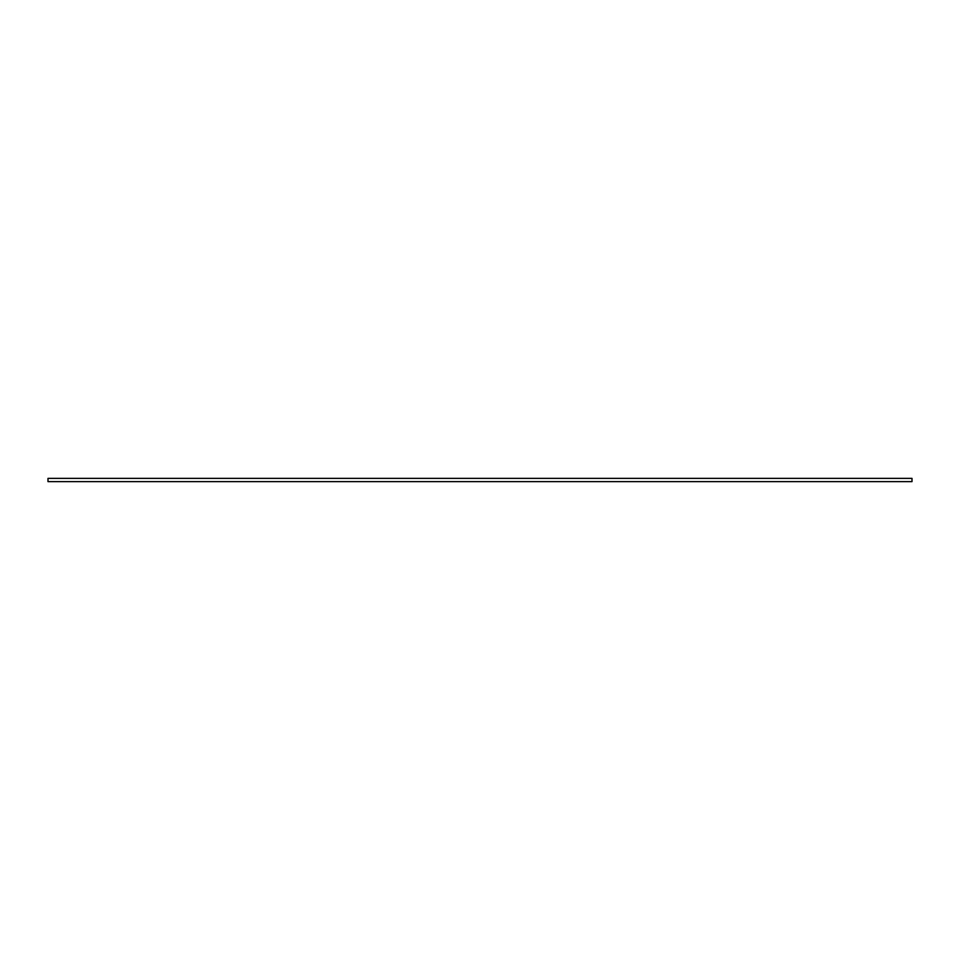 <?xml version="1.0" encoding="UTF-8"?>
<svg xmlns="http://www.w3.org/2000/svg" width="960" height="960" viewBox="0 0 960 960"><rect width="100%" height="100%" fill="white"/><g stroke="black" fill="none" stroke-linecap="round" stroke-linejoin="round"><path stroke-width="1.44" d="M912 478.368L48 478.368L48 481.632L912 481.632L912 478.368"/></g></svg>
